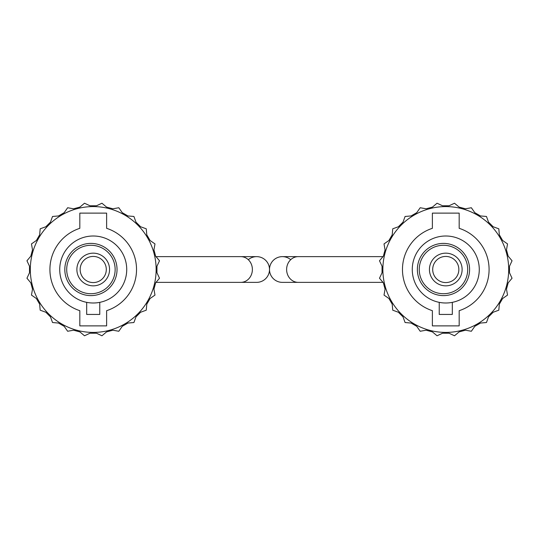 <?xml version="1.0" encoding="UTF-8"?>
<svg xmlns="http://www.w3.org/2000/svg" width="539" height="539" viewBox="0 0 539 539"><rect width="100%" height="100%" fill="white"/><g stroke="black" fill="none" stroke-linecap="round" stroke-linejoin="round"><path stroke-width="0.81" d="M248.29 259.704A12.869 12.869 0 0 1 269.5 269.5A12.869 12.869 0 0 0 256.631 256.631L156.02 256.631M240.758 256.631A12.869 11.615 -90 0 1 252.38 269.5A12.869 11.615 -90 0 1 240.758 282.369L256.631 282.369A12.869 12.869 0 0 0 269.5 269.5A12.869 12.869 0 0 1 256.631 282.369A12.869 12.869 0 0 0 269.5 269.5A12.869 12.869 0 0 1 282.369 256.631A12.869 12.869 0 0 0 269.5 269.5A12.869 12.869 0 0 0 282.369 282.369A12.869 12.869 0 0 1 269.5 269.5A12.869 12.869 0 0 1 290.71 259.704M432.702 269.5A13.071 13.071 0 0 0 445.773 282.571A13.071 13.071 0 0 0 458.851 269.5A13.071 13.071 0 0 0 445.773 256.429A13.071 13.071 0 0 0 432.702 269.5M462.118 269.5A16.338 16.338 0 0 1 445.773 285.838A16.338 16.338 0 0 1 429.435 269.5A16.338 16.338 0 0 1 445.773 253.162A16.338 16.338 0 0 1 462.118 269.5M469.584 269.5A26.108 26.108 0 0 0 443.476 243.392A26.108 26.108 0 0 0 417.368 269.5A26.108 26.108 0 0 0 443.476 295.608A26.108 26.108 0 0 0 469.584 269.5M467.697 269.5A24.221 24.221 0 0 0 443.476 245.279A24.221 24.221 0 0 0 419.254 269.5A24.221 24.221 0 0 0 443.476 293.721A24.221 24.221 0 0 0 467.697 269.5M412.274 269.5A33.499 33.499 0 0 0 445.773 302.999A33.499 33.499 0 0 0 479.272 269.5A33.499 33.499 0 0 0 445.773 236.001A33.499 33.499 0 0 0 412.274 269.5M402.471 269.5A43.302 43.302 0 0 0 432.379 310.68L432.379 325.879L459.174 325.879L459.174 310.68A43.302 43.302 0 0 0 459.174 228.32L459.174 213.121L432.379 213.121L432.379 228.32A43.302 43.302 0 0 0 402.471 269.5M382.865 269.5A62.915 62.915 0 0 0 445.773 332.415A62.915 62.915 0 0 0 508.688 269.5A62.915 62.915 0 0 0 445.773 206.585A62.915 62.915 0 0 0 382.865 269.5M439.238 302.352L439.238 314.439L452.315 314.439L452.315 302.352M379.503 260.775L383.37 256.16L385.062 249.847L384.017 243.918L388.949 240.468L392.217 234.802L392.742 228.805L398.402 226.751L403.024 222.129L405.085 216.469L411.082 215.944L416.741 212.676L420.198 207.744L426.127 208.788L432.44 207.097L437.048 203.223L442.506 205.77L449.041 205.77L454.498 203.223L459.113 207.097L465.426 208.788L471.356 207.744L474.812 212.676L480.471 215.944L486.468 216.469L488.529 222.129L493.151 226.751L498.811 228.805L499.336 234.802L502.604 240.468L507.536 243.918L506.485 249.847L508.183 256.16L512.05 260.775L509.503 266.232L509.503 272.768L512.05 278.225L508.183 282.84L506.485 289.153L507.536 295.082L502.604 298.532L499.336 304.198L498.811 310.194L493.151 312.249L488.529 316.871L486.468 322.531L480.471 323.056L474.812 326.324L471.356 331.256L465.426 330.212L459.113 331.903L454.498 335.777L449.041 333.23L442.506 333.23L437.048 335.777L432.44 331.903L426.127 330.212L420.198 331.256L416.741 326.324L411.082 323.056L405.085 322.531L403.024 316.871L398.402 312.249L392.742 310.194L392.217 304.198L388.949 298.532L384.017 295.082L385.062 289.153L383.37 282.84L379.503 278.225L382.043 272.768L382.043 266.232L379.503 260.775M80.149 269.5A13.071 13.071 0 0 0 93.227 282.571A13.071 13.071 0 0 0 106.298 269.5A13.071 13.071 0 0 0 93.227 256.429A13.071 13.071 0 0 0 80.149 269.5M109.565 269.5A16.338 16.338 0 0 1 93.227 285.838A16.338 16.338 0 0 1 76.882 269.5A16.338 16.338 0 0 1 93.227 253.162A16.338 16.338 0 0 1 109.565 269.5M117.037 269.5A26.108 26.108 0 0 0 90.923 243.392A26.108 26.108 0 0 0 64.815 269.5A26.108 26.108 0 0 0 90.923 295.608A26.108 26.108 0 0 0 117.037 269.5M115.144 269.5A24.221 24.221 0 0 0 90.923 245.279A24.221 24.221 0 0 0 66.708 269.5A24.221 24.221 0 0 0 90.923 293.721A24.221 24.221 0 0 0 115.144 269.5M59.728 269.5A33.499 33.499 0 0 0 93.227 302.999A33.499 33.499 0 0 0 126.726 269.5A33.499 33.499 0 0 0 93.227 236.001A33.499 33.499 0 0 0 59.728 269.5M49.918 269.5A43.302 43.302 0 0 0 79.826 310.68L79.826 325.879L106.621 325.879L106.621 310.68A43.302 43.302 0 0 0 106.621 228.32L106.621 213.121L79.826 213.121L79.826 228.32A43.302 43.302 0 0 0 49.918 269.5M30.312 269.5A62.915 62.915 0 0 0 93.227 332.415A62.915 62.915 0 0 0 156.135 269.5A62.915 62.915 0 0 0 93.227 206.585A62.915 62.915 0 0 0 30.312 269.5M86.685 302.352L86.685 314.439L99.762 314.439L99.762 302.352M26.95 260.775L30.817 256.16L32.515 249.847L31.464 243.918L36.396 240.468L39.664 234.802L40.189 228.805L45.849 226.751L50.471 222.129L52.532 216.469L58.529 215.944L64.188 212.676L67.644 207.744L73.573 208.788L79.887 207.097L84.502 203.223L89.959 205.77L96.494 205.77L101.952 203.223L106.56 207.097L112.873 208.788L118.802 207.744L122.259 212.676L127.918 215.944L133.915 216.469L135.976 222.129L140.598 226.751L146.258 228.805L146.783 234.802L150.051 240.468L154.983 243.918L153.938 249.847L155.63 256.16L159.497 260.775L156.957 266.232L156.957 272.768L159.497 278.225L155.63 282.84L153.938 289.153L154.983 295.082L150.051 298.532L146.783 304.198L146.258 310.194L140.598 312.249L135.976 316.871L133.915 322.531L127.918 323.056L122.259 326.324L118.802 331.256L112.873 330.212L106.56 331.903L101.952 335.777L96.494 333.23L89.959 333.23L84.502 335.777L79.887 331.903L73.573 330.212L67.644 331.256L64.188 326.324L58.529 323.056L52.532 322.531L50.471 316.871L45.849 312.249L40.189 310.194L39.664 304.198L36.396 298.532L31.464 295.082L32.515 289.153L30.817 282.84L26.95 278.225L29.497 272.768L29.497 266.232L26.95 260.775M269.5 269.5A12.869 12.869 0 0 0 282.369 282.369L298.242 282.369A12.869 11.615 -90 0 1 286.62 269.5A12.869 11.615 -90 0 1 298.242 256.631L382.98 256.631M240.758 282.369L156.02 282.369M298.242 282.369L382.98 282.369M298.242 256.631L282.369 256.631"/></g></svg>
